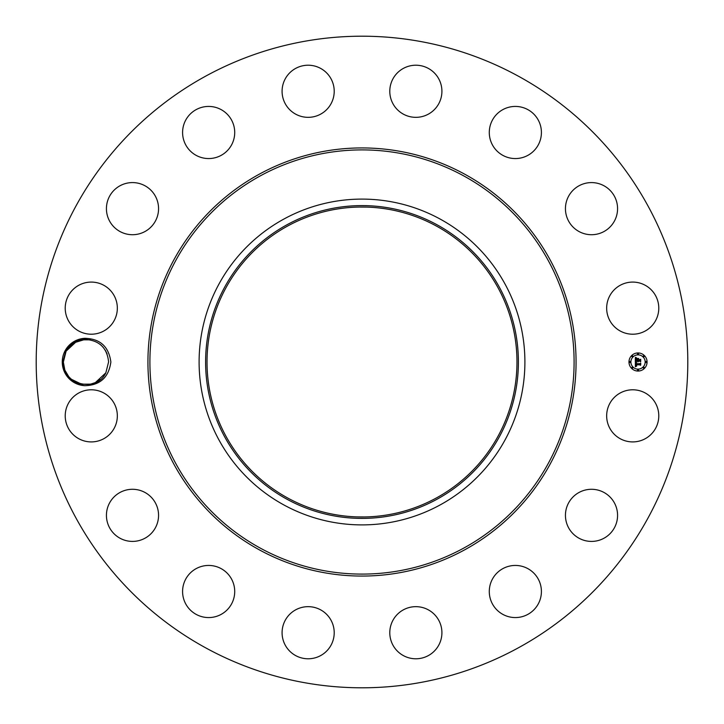 <?xml version="1.0" encoding="UTF-8"?>
<svg xmlns="http://www.w3.org/2000/svg" width="724" height="724" viewBox="0 0 724 724"><rect width="100%" height="100%" fill="white"/><g stroke="black" fill="none" stroke-linecap="round" stroke-linejoin="round"><path stroke-width="1.09" d="M205.806 647.917A325.8 325.8 0 0 1 76.083 205.806A325.8 325.8 0 0 1 518.194 76.083A325.8 325.8 0 0 1 647.917 518.194A325.8 325.8 0 0 1 205.806 647.917M355.213 36.272L358.878 36.218M361.439 36.2L365.484 36.218M368.788 687.728L365.122 687.782M362.561 687.8L358.516 687.782M84.799 338.316A23.711 23.711 0 0 0 65.169 350.633A23.711 23.711 0 0 0 84.808 385.684C100.084 385.304 108.763 377.412 110.862 362C108.772 346.597 100.084 338.696 84.799 338.316L85.133 339.393L74.047 342.778L66.119 351.149L63.35 362.109C62.083 384.625 96.283 393.232 105.831 372.851L108.6 361.928C107.116 347.855 99.288 340.343 85.133 339.393L74.047 342.778L66.119 351.149L63.35 362.091L66.119 351.149L76.572 341.42L66.119 351.149L63.35 362.072C62.083 384.625 96.283 393.232 105.831 372.851L95.378 382.58L105.831 372.851L108.6 361.928L105.831 372.851C96.283 393.232 62.083 384.625 63.35 362.072L64.852 370.118L68.789 376.715L71.305 379.231L81.513 384.182L90.609 384.145L95.378 382.58L105.831 372.851L108.6 361.928L105.831 372.851C96.283 393.232 62.083 384.625 63.35 362.072L66.119 351.149L63.35 362.109L66.119 351.149L76.572 341.42L66.119 351.149L74.047 342.778L85.133 339.393L74.047 342.778L66.119 351.149L63.35 362.072C62.083 384.625 96.283 393.232 105.831 372.851L108.6 361.928L105.831 372.851L95.378 382.58L105.831 372.851L108.6 361.928L105.831 372.851C96.283 393.232 62.083 384.625 63.35 362.072L66.119 351.149L76.572 341.42L66.119 351.149L74.047 342.778L85.133 339.393L74.047 342.778L66.119 351.149L63.35 362.072L66.119 351.149L63.35 362.072L66.119 351.149L76.572 341.42L66.119 351.149L63.35 362.072L66.119 351.149L76.572 341.42L66.119 351.149L63.35 362.072L66.119 351.149L76.572 341.42L66.119 351.149L63.35 362.091L66.119 351.149L76.572 341.42L66.119 351.149L63.35 362.072L66.119 351.149L63.35 362.072L66.119 351.149L76.572 341.42L66.119 351.149M609.852 403.358A26.064 26.064 0 0 1 645.22 392.978A26.064 26.064 0 0 1 655.591 428.346A26.064 26.064 0 0 1 620.224 438.726A26.064 26.064 0 0 1 609.852 403.358M607.852 535.651A26.064 26.064 0 0 1 571.209 531.706A26.064 26.064 0 0 1 575.155 495.053A26.064 26.064 0 0 1 611.807 498.999A26.064 26.064 0 0 1 607.852 535.651M522.692 616.513A26.064 26.064 0 0 1 490.338 598.848A26.064 26.064 0 0 1 508.013 566.494A26.064 26.064 0 0 1 540.357 584.168A26.064 26.064 0 0 1 522.692 616.513M413.06 658.632A26.064 26.064 0 0 1 389.937 629.934A26.064 26.064 0 0 1 418.644 606.812A26.064 26.064 0 0 1 441.767 635.509A26.064 26.064 0 0 1 413.06 658.632M295.654 655.591A26.064 26.064 0 0 1 285.274 620.224A26.064 26.064 0 0 1 320.642 609.852A26.064 26.064 0 0 1 331.022 645.22A26.064 26.064 0 0 1 295.654 655.591M188.349 607.852A26.064 26.064 0 0 1 192.294 571.209A26.064 26.064 0 0 1 228.947 575.155A26.064 26.064 0 0 1 225.001 611.807A26.064 26.064 0 0 1 188.349 607.852M107.487 522.692A26.064 26.064 0 0 1 125.152 490.338A26.064 26.064 0 0 1 157.506 508.013A26.064 26.064 0 0 1 139.832 540.357A26.064 26.064 0 0 1 107.487 522.692M65.368 413.06A26.064 26.064 0 0 1 94.066 389.937A26.064 26.064 0 0 1 117.188 418.644A26.064 26.064 0 0 1 88.491 441.767A26.064 26.064 0 0 1 65.368 413.06M68.409 295.654A26.064 26.064 0 0 1 103.776 285.274A26.064 26.064 0 0 1 114.148 320.642A26.064 26.064 0 0 1 78.78 331.022A26.064 26.064 0 0 1 68.409 295.654M116.148 188.349A26.064 26.064 0 0 1 152.791 192.294A26.064 26.064 0 0 1 148.845 228.947A26.064 26.064 0 0 1 112.193 225.001A26.064 26.064 0 0 1 116.148 188.349M201.308 107.487A26.064 26.064 0 0 1 233.662 125.152A26.064 26.064 0 0 1 215.987 157.506A26.064 26.064 0 0 1 183.643 139.832A26.064 26.064 0 0 1 201.308 107.487M310.94 65.368A26.064 26.064 0 0 1 334.063 94.066A26.064 26.064 0 0 1 305.356 117.188A26.064 26.064 0 0 1 282.233 88.491A26.064 26.064 0 0 1 310.94 65.368M428.346 68.409A26.064 26.064 0 0 1 438.726 103.776A26.064 26.064 0 0 1 403.358 114.148A26.064 26.064 0 0 1 392.978 78.78A26.064 26.064 0 0 1 428.346 68.409M535.651 116.148A26.064 26.064 0 0 1 531.706 152.791A26.064 26.064 0 0 1 495.053 148.845A26.064 26.064 0 0 1 498.999 112.193A26.064 26.064 0 0 1 535.651 116.148M616.513 201.308A26.064 26.064 0 0 1 598.848 233.662A26.064 26.064 0 0 1 566.494 215.987A26.064 26.064 0 0 1 584.168 183.643A26.064 26.064 0 0 1 616.513 201.308M658.632 310.94A26.064 26.064 0 0 1 629.934 334.063A26.064 26.064 0 0 1 606.812 305.356A26.064 26.064 0 0 1 635.509 282.233A26.064 26.064 0 0 1 658.632 310.94M638.025 352.95A9.05 9.05 0 0 1 647.075 362A9.05 9.05 0 0 1 638.025 371.05A9.05 9.05 0 0 1 628.975 362A9.05 9.05 0 0 1 638.025 352.95M436.301 225.997A154.972 154.972 0 0 1 498.003 436.301A154.972 154.972 0 0 1 287.7 498.003A154.972 154.972 0 0 1 225.997 287.7A154.972 154.972 0 0 1 436.301 225.997M358.036 516.918L364.109 516.954M365.964 207.082L359.9 207.046M84.808 385.684C71.07 383.467 63.739 375.557 62.816 361.946L65.812 350.986C70.002 344.081 76.056 340.235 83.975 339.466A22.625 22.625 0 0 1 85.133 339.393M82.174 339.701L79.74 340.253M74.943 342.253L73.278 343.276M287.021 224.748A156.393 156.393 0 0 1 499.252 287.021A156.393 156.393 0 0 1 436.979 499.252A156.393 156.393 0 0 1 224.748 436.979A156.393 156.393 0 0 1 287.021 224.748M283.899 504.954A162.9 162.9 0 0 1 283.899 219.046A162.9 162.9 0 0 1 524.9 362A162.9 162.9 0 0 1 283.899 504.954M638.025 369.131A7.131 7.131 0 0 0 645.156 362A7.131 7.131 0 0 0 638.025 354.869A7.131 7.131 0 0 0 630.894 362A7.131 7.131 0 0 0 638.025 369.131M629.934 362.552A0.552 0.552 0 0 0 630.486 362A0.552 0.552 0 0 0 629.934 361.448A0.552 0.552 0 0 0 629.382 362A0.552 0.552 0 0 0 629.934 362.552M638.025 354.461A0.552 0.552 0 0 0 638.577 353.909A0.552 0.552 0 0 0 638.025 353.357A0.552 0.552 0 0 0 637.473 353.909A0.552 0.552 0 0 0 638.025 354.461M632.305 356.823A0.552 0.552 0 0 0 632.848 356.28A0.552 0.552 0 0 0 632.305 355.728A0.552 0.552 0 0 0 631.753 356.28A0.552 0.552 0 0 0 632.305 356.823M646.116 362.552A0.552 0.552 0 0 0 646.668 362A0.552 0.552 0 0 0 646.116 361.448A0.552 0.552 0 0 0 645.564 362A0.552 0.552 0 0 0 646.116 362.552M643.745 356.823A0.552 0.552 0 0 0 644.297 356.28A0.552 0.552 0 0 0 643.745 355.728A0.552 0.552 0 0 0 643.202 356.28A0.552 0.552 0 0 0 643.745 356.823M638.025 369.539A0.552 0.552 0 0 0 637.473 370.091A0.552 0.552 0 0 0 638.025 370.643A0.552 0.552 0 0 0 638.577 370.091A0.552 0.552 0 0 0 638.025 369.539M632.305 367.177A0.552 0.552 0 0 0 631.753 367.72A0.552 0.552 0 0 0 632.305 368.272A0.552 0.552 0 0 0 632.848 367.72A0.552 0.552 0 0 0 632.305 367.177M643.745 367.177A0.552 0.552 0 0 0 643.202 367.72A0.552 0.552 0 0 0 643.745 368.272A0.552 0.552 0 0 0 644.297 367.72A0.552 0.552 0 0 0 643.745 367.177M107.098 353.882L105.279 350.199L107.089 353.882M103.161 347.285L100.645 344.769L103.161 347.285M90.437 339.818L81.341 339.855L76.572 341.42L81.341 339.855L90.437 339.818M635.373 362.027L636.514 362.57L635.672 363.955L640.396 363.538L640.396 365.349L639.926 364.796L635.998 364.796L636.713 365.964L635.699 364.796L635.772 365.756L636.586 366.163L635.355 366.733L635.373 362.027M635.645 361.801L636.686 362.425L635.645 361.801M636.143 362.869L635.998 363.683L639.971 363.692L640.713 363.059L640.713 365.086L640.613 363.276L640.007 363.81L635.88 363.81L636.143 362.869M635.319 357.529L636.505 358.181L635.753 358.805L635.645 360.308L637.5 360.308L635.862 360.063L636.269 358.425L635.971 359.973L637.5 359.973L636.83 358.742L638.487 358.742L637.826 360.308L640.333 359.801L640.333 361.747L639.826 361.095L638.125 361.095L638.269 361.71L637.826 361.095L638.061 361.882L637.5 361.095L635.319 361.629L635.319 357.529M635.69 357.339L636.713 358.027L635.69 357.339M638.677 358.452L636.912 358.552L638.677 358.452M638.161 359.973L640.713 359.276L640.713 361.566L640.613 359.493L638.052 360.063L638.161 359.158L638.161 359.973M64.861 370.118L66.671 373.801M68.789 376.715L71.305 379.231M81.513 384.182L90.609 384.145M97.84 381.267L100.184 379.611M108.6 361.928L105.831 372.851L108.6 361.928L105.831 372.851L95.378 382.58L105.831 372.851L108.6 361.928L105.831 372.851L95.378 382.58L105.831 372.851L108.6 361.928L105.831 372.851L95.378 382.58L105.831 372.851L108.6 361.928L105.831 372.851L95.378 382.58L105.831 372.851L108.6 361.928L105.831 372.851L95.378 382.58L105.831 372.851L108.6 361.928L105.831 372.851L95.378 382.58L105.831 372.851L108.6 361.928M74.11 342.733L71.766 344.389L74.11 342.733M95.378 382.58L105.831 372.851M259.373 549.86A214.069 214.069 0 0 1 174.14 259.373A214.069 214.069 0 0 1 464.627 174.14A214.069 214.069 0 0 1 549.86 464.627A214.069 214.069 0 0 1 259.373 549.86M463.686 175.869A212.096 212.096 0 0 1 548.131 463.686A212.096 212.096 0 0 1 260.314 548.131A212.096 212.096 0 0 1 175.869 260.314A212.096 212.096 0 0 1 463.686 175.869"/></g></svg>
